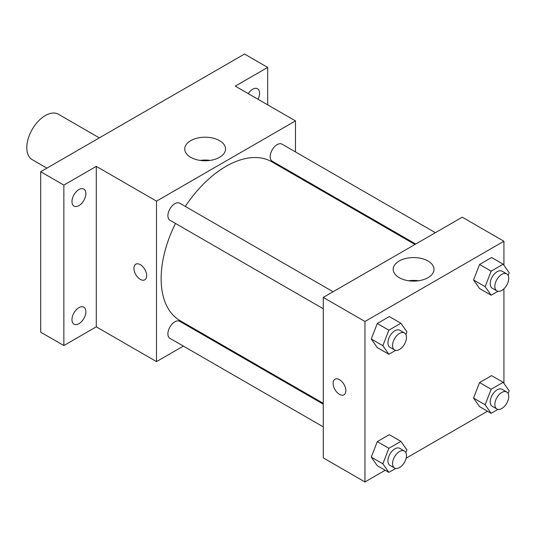 <?xml version="1.0" encoding="UTF-8"?>
<svg xmlns="http://www.w3.org/2000/svg" width="536" height="536" viewBox="0 0 536 536"><rect width="100%" height="100%" fill="white"/><g stroke="black" fill="none" stroke-linecap="round" stroke-linejoin="round"><path stroke-width="0.8" d="M99.328 137.873L58.431 114.262A26.204 15.129 120 0 0 38.237 121.277A26.204 15.129 120 0 0 26.8 147.648A26.204 15.129 120 0 0 32.227 159.648L46.92 168.13M183.366 346.095L156.505 361.606L96.286 326.839L63.858 345.559L40.696 332.186L40.696 171.721L244.517 54.042L267.678 67.415L267.678 104.855M203.76 334.323L203.017 334.752M78.913 323.711A9.829 5.675 -60 0 1 74.002 324.193A9.829 5.675 -60 0 1 72.494 316.32A9.829 5.675 -60 0 1 78.913 307.664A9.829 5.675 -60 0 1 83.824 307.175A9.829 5.675 -60 0 1 85.331 315.047A9.829 5.675 -60 0 1 78.913 323.711M78.913 205.603A9.829 5.675 -60 0 1 74.002 206.092A9.829 5.675 -60 0 1 72.494 198.22A9.829 5.675 -60 0 1 78.913 189.556A9.829 5.675 -60 0 1 83.824 189.074A9.829 5.675 -60 0 1 85.331 196.947A9.829 5.675 -60 0 1 78.913 205.603M96.286 326.839L96.286 166.368L63.858 185.094L40.696 171.721M63.858 345.559L63.858 185.094M156.505 361.606L156.505 201.141L96.286 166.368M156.505 201.141L295.477 120.901L235.257 86.135L267.678 67.415M190.722 157.316A20.395 11.779 180 0 1 184.746 148.988A20.395 11.779 180 0 1 205.147 137.209A20.395 11.779 180 0 1 225.542 148.988A20.395 11.779 180 0 1 212.953 159.869A20.395 11.779 180 0 1 190.722 157.316M248.222 93.626A9.829 5.675 -60 0 1 252.624 89.264A9.829 5.675 -60 0 1 257.541 88.782A9.829 5.675 -60 0 1 258.004 99.267M175.48 223.445A91.716 52.95 120 0 0 161.135 278.7A91.716 52.95 120 0 0 180.13 320.682L323.268 403.32M414.985 244.47L271.846 161.825A91.716 52.95 120 0 0 185.309 206.42M295.477 120.901L295.477 151.923M295.477 174.615L295.477 175.466M435.373 232.691L282.043 144.164A9.829 5.675 120 0 0 274.472 146.797A9.829 5.675 120 0 0 270.184 156.686A9.829 5.675 120 0 0 272.214 161.189L415.722 244.041M323.268 404.178L179.761 321.325A9.829 5.675 120 0 0 172.19 323.958A9.829 5.675 120 0 0 167.902 333.848A9.829 5.675 120 0 0 169.932 338.343L323.268 426.87M323.268 308.763L169.932 220.236A9.829 5.675 -60 0 1 169.932 208.893A9.829 5.675 -60 0 1 179.761 203.218L333.097 291.745M146.663 275.692A9.005 5.199 60 0 1 144.794 279.812A9.005 5.199 60 0 1 135.789 274.613A9.005 5.199 60 0 1 135.789 264.208A9.005 5.199 60 0 1 142.73 266.627A9.005 5.199 60 0 1 146.663 275.692M144.8 279.812A9.005 5.199 60 0 1 135.789 274.613A9.005 5.199 60 0 1 135.789 264.208M200.203 160.411A20.395 11.779 180 0 1 210.085 160.411M385.21 470.266L364.956 481.958L323.268 457.885L323.268 297.42L462.24 217.187L503.927 241.254L503.927 265.266M487.485 411.213L406.127 458.186M479.566 288.536L473.549 279.973L479.566 264.469L491.599 257.515L479.566 264.469L473.549 279.973L479.566 288.536L491.15 295.222L485.127 286.66L491.15 271.149L503.183 264.201L509.2 272.764L508.148 275.471M377.284 465.69L371.267 457.134L377.284 441.624L389.317 434.676L377.284 441.624L371.267 457.134L377.284 465.69L388.868 472.377L382.851 463.821L388.868 448.31L400.901 441.363L406.918 449.918L405.866 452.625M503.927 288.797L503.927 383.367M364.956 481.958L364.956 321.486L503.927 241.254M479.566 406.643L473.549 398.081L479.566 382.57L491.599 375.622L479.566 382.57L473.549 398.081L479.566 406.643L491.15 413.33L485.127 404.767L491.15 389.257L503.183 382.309L509.2 390.871L508.148 393.578M377.284 347.589L371.267 339.027L377.284 323.516L389.317 316.568L377.284 323.516L371.267 339.027L377.284 347.589L388.868 354.276L382.851 345.713L388.868 330.203L400.901 323.255L406.918 331.817L405.866 334.524M364.956 321.486L323.268 297.42M399.173 277.661A20.395 11.779 180 0 1 393.203 269.333A20.395 11.779 180 0 1 413.598 257.561A20.395 11.779 180 0 1 433.993 269.333A20.395 11.779 180 0 1 421.403 280.214A20.395 11.779 180 0 1 399.173 277.661M345.847 390.69A9.005 5.199 60 0 1 343.985 394.811A9.005 5.199 60 0 1 334.98 389.612A9.005 5.199 60 0 1 334.98 379.213A9.005 5.199 60 0 1 341.921 381.625A9.005 5.199 60 0 1 345.847 390.69M343.985 394.811A9.005 5.199 60 0 1 334.98 389.612A9.005 5.199 60 0 1 334.98 379.213M408.653 280.764A20.395 11.779 180 0 1 418.542 280.764M395.675 350.343L388.868 354.276M404.432 332.93L399.796 330.256A9.829 5.675 120 0 0 392.225 332.89A9.829 5.675 120 0 0 387.937 342.779A9.829 5.675 120 0 0 389.974 347.274L394.603 349.948A9.829 5.675 120 0 0 404.432 344.273A9.829 5.675 120 0 0 404.432 332.93A9.829 5.675 120 0 0 396.854 335.563A9.829 5.675 120 0 0 392.566 345.452A9.829 5.675 120 0 0 394.603 349.948M382.851 345.713L371.267 339.027M388.868 330.203L377.284 323.516M400.901 323.255L389.317 316.568M497.957 291.289L491.15 295.222M506.708 273.876L502.078 271.203A9.829 5.675 120 0 0 494.507 273.836A9.829 5.675 120 0 0 490.219 283.725A9.829 5.675 120 0 0 492.249 288.221L496.885 290.901A9.829 5.675 120 0 0 506.708 285.226A9.829 5.675 120 0 0 506.708 273.876A9.829 5.675 120 0 0 499.137 276.509A9.829 5.675 120 0 0 494.849 286.398A9.829 5.675 120 0 0 496.885 290.901M485.127 286.66L473.549 279.973M491.15 271.149L479.566 264.469M503.183 264.201L491.599 257.515M395.675 468.451L388.868 472.377M404.432 451.037L399.796 448.357A9.829 5.675 120 0 0 392.225 450.99A9.829 5.675 120 0 0 387.937 460.88A9.829 5.675 120 0 0 389.974 465.382L394.603 468.055A9.829 5.675 120 0 0 404.432 462.38A9.829 5.675 120 0 0 404.432 451.037A9.829 5.675 120 0 0 396.854 453.664A9.829 5.675 120 0 0 392.566 463.553A9.829 5.675 120 0 0 394.603 468.055M382.851 463.821L371.267 457.134M388.868 448.31L377.284 441.624M400.901 441.363L389.317 434.676M497.957 409.397L491.15 413.33M506.708 391.983L502.078 389.31A9.829 5.675 120 0 0 494.507 391.943A9.829 5.675 120 0 0 490.219 401.833A9.829 5.675 120 0 0 492.249 406.328L496.885 409.002A9.829 5.675 120 0 0 506.708 403.327A9.829 5.675 120 0 0 506.708 391.983A9.829 5.675 120 0 0 499.137 394.617A9.829 5.675 120 0 0 494.849 404.506A9.829 5.675 120 0 0 496.885 409.002M485.127 404.767L473.549 398.081M491.15 389.257L479.566 382.57M503.183 382.309L491.599 375.622"/></g></svg>
